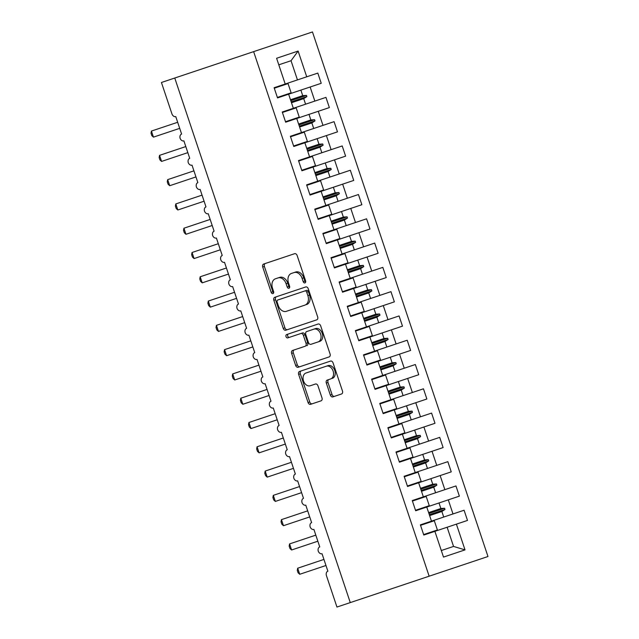 <?xml version="1.0" encoding="UTF-8"?>
<svg xmlns="http://www.w3.org/2000/svg" width="639" height="639" viewBox="0 0 639 639"><rect width="100%" height="100%" fill="white"/><g stroke="black" fill="none" stroke-linecap="round" stroke-linejoin="round"><path stroke-width="0.96" d="M304.955 282.901A1.757 1.27 -108.5 0 0 305.602 280.833L297.127 255.504A2.516 1.813 -108.5 0 0 294.611 253.699L263.635 264.059A2.516 1.813 -108.5 0 0 262.717 267.014L271.192 292.342A1.757 1.27 -108.5 0 0 272.957 293.613A1.757 1.27 -108.5 0 0 273.596 291.536L272.502 288.261A8.043 5.807 -108.5 0 1 275.457 278.788L278.037 277.925A8.043 5.807 -108.5 0 1 286.096 283.716L287.191 286.991A1.757 1.27 -108.5 0 0 288.956 288.261A1.757 1.27 -108.5 0 0 289.603 286.184L288.501 282.909A8.043 5.807 -108.5 0 1 291.456 273.436L294.036 272.573A8.043 5.807 -108.5 0 1 302.095 278.356L303.19 281.639A1.757 1.27 -108.5 0 0 304.955 282.901M330.339 395.078A2.516 1.813 -108.5 0 0 332.855 396.891L341.546 393.983A2.516 1.813 -108.5 0 0 342.472 391.02L333.055 362.896A2.516 1.813 -108.5 0 0 330.539 361.083L299.571 371.451A2.516 1.813 -108.5 0 0 298.645 374.406L308.062 402.538A2.516 1.813 -108.5 0 0 310.578 404.343L321.074 400.829A2.516 1.813 -108.5 0 0 321.992 397.873L317.966 385.836A2.516 1.813 -108.5 0 0 315.45 384.023L310.242 385.764A6.725 4.856 -108.5 0 1 303.509 380.932A6.725 4.856 -108.5 0 1 305.977 373.016L326.369 366.195A6.725 4.856 -108.5 0 1 333.103 371.027A6.725 4.856 -108.5 0 1 330.635 378.943L327.232 380.085A2.516 1.813 -108.5 0 0 326.313 383.041L330.339 395.078L332.024 394.519A2.516 1.813 -108.5 0 0 334.54 396.324M253.635 51.631L429.152 576.202L487.98 556.513L312.463 31.95L161.435 82.487L171.915 113.814A3.842 2.772 -108.5 0 0 175.765 116.578L181.612 134.062A3.842 2.772 71.5 0 0 180.126 138.343A3.842 2.772 -108.5 0 0 183.888 140.86L189.735 158.344A3.842 2.772 71.5 0 0 188.249 162.625A3.842 2.772 -108.5 0 0 192.012 165.15L197.866 182.634A3.842 2.772 71.5 0 0 196.381 186.907A3.842 2.772 -108.5 0 0 200.143 189.432L205.99 206.916A3.842 2.772 71.5 0 0 204.504 211.197A3.842 2.772 -108.5 0 0 208.266 213.722L214.113 231.206A3.842 2.772 71.5 0 0 212.627 235.479A3.842 2.772 -108.5 0 0 216.389 238.004L222.244 255.488A3.842 2.772 71.5 0 0 220.759 259.769A3.842 2.772 -108.5 0 0 224.521 262.286L230.367 279.778A3.842 2.772 71.5 0 0 228.882 284.051A3.842 2.772 -108.5 0 0 232.644 286.576L238.491 304.06A3.842 2.772 71.5 0 0 237.005 308.341A3.842 2.772 -108.5 0 0 240.767 310.858L246.622 328.342A3.842 2.772 71.5 0 0 245.136 332.623A3.842 2.772 -108.5 0 0 248.891 335.148L254.745 352.632A3.842 2.772 71.5 0 0 253.26 356.905A3.842 2.772 -108.5 0 0 257.022 359.43L262.869 376.914A3.842 2.772 71.5 0 0 261.383 381.195A3.842 2.772 -108.5 0 0 265.145 383.719L271 401.204A3.842 2.772 71.5 0 0 269.514 405.477A3.842 2.772 -108.5 0 0 273.268 408.001L279.123 425.486A3.842 2.772 71.5 0 0 277.638 429.767A3.842 2.772 -108.5 0 0 281.4 432.284L287.246 449.776A3.842 2.772 71.5 0 0 285.761 454.049A3.842 2.772 -108.5 0 0 289.523 456.573L295.37 474.058A3.842 2.772 71.5 0 0 293.884 478.339A3.842 2.772 -108.5 0 0 297.646 480.855L303.501 498.34A3.842 2.772 71.5 0 0 302.015 502.621A3.842 2.772 -108.5 0 0 305.777 505.145L311.624 522.63A3.842 2.772 71.5 0 0 310.139 526.903A3.842 2.772 -108.5 0 0 313.901 529.427L319.748 546.912A3.842 2.772 71.5 0 0 318.262 551.193A3.842 2.772 -108.5 0 0 322.024 553.717L327.879 571.202A3.842 2.772 71.5 0 0 326.465 575.723L336.953 607.05L350.276 602.593L174.759 78.03M429.152 576.202L350.276 602.593M316.744 319.843A2.516 1.813 -108.5 0 0 317.663 316.888L308.254 288.756A2.516 1.813 -108.5 0 0 305.738 286.951L274.762 297.311A2.516 1.813 -108.5 0 0 273.843 300.274L283.253 328.398A2.516 1.813 -108.5 0 0 285.769 330.211L316.744 319.843M320.658 325.826L330.067 353.958A2.516 1.813 -108.5 0 1 329.141 356.913L298.173 367.273A2.516 1.813 -108.5 0 1 295.657 365.468L291.632 353.431A2.516 1.813 -108.5 0 1 292.55 350.468L305.115 346.266A2.516 1.813 -108.5 0 0 306.033 343.311L303.365 335.323A2.516 1.813 -108.5 0 0 300.841 333.518L287.766 337.887A1.757 1.27 -108.5 0 1 286.008 336.625A1.757 1.27 -108.5 0 1 286.655 334.556L318.134 324.021A2.516 1.813 -108.5 0 1 320.658 325.826M452.995 513.948L420.382 524.859L423.793 535.051L467.5 520.434L464.09 510.234L452.995 513.948L448.282 499.858L415.669 510.769L412.259 500.569L423.353 496.854L418.641 482.772L407.546 486.487L404.128 476.287L415.222 472.572L410.51 458.482L399.415 462.197L396.004 451.997L407.099 448.29L402.386 434.2L391.292 437.915L387.881 427.715L398.976 424L394.263 409.918L383.168 413.625L379.758 403.425L390.844 399.718L386.132 385.629L375.045 389.343L371.626 379.143L382.721 375.428L378.008 361.347L366.914 365.061L363.503 354.861L374.598 351.146L369.885 337.057L358.791 340.771L355.38 330.571L366.474 326.856L361.754 312.775L350.667 316.489L347.249 306.289L358.343 302.574L353.631 288.493L342.536 292.199L339.125 281.999L350.22 278.292L345.507 264.203L334.413 267.917L331.002 257.717L342.097 254.002L337.384 239.921L326.289 243.627L322.871 233.427L333.965 229.721L329.253 215.631L318.158 219.345L314.747 209.145L325.842 205.431L321.129 191.349L310.035 195.063L306.624 184.863L317.719 181.149L313.006 167.059L301.912 170.773L298.493 160.573L309.588 156.859L304.875 142.777L293.78 146.491L290.37 136.291L301.464 132.577L296.752 118.495L285.657 122.201L282.246 112.001L293.341 108.295L288.628 94.205L277.534 97.919L274.115 87.719L285.21 84.005L276.599 58.261L298.117 51.064L291.041 60.721L278.796 64.819M448.282 499.858L459.377 496.144L455.958 485.944L444.864 489.658L440.151 475.576L418.641 482.772M423.353 496.854L444.864 489.658M440.151 475.576L451.246 471.862L447.835 461.662L436.741 465.376L432.028 451.286L410.51 458.482M415.222 472.572L436.741 465.376M432.028 451.286L443.123 447.572L439.712 437.38L428.617 441.086L423.905 427.004L402.386 434.2M407.099 448.29L428.617 441.086M423.905 427.004L434.999 423.29L431.581 413.09L420.486 416.804L415.773 402.714L394.263 409.918M398.976 424L420.486 416.804M415.773 402.714L426.868 399.008L423.457 388.808L412.363 392.514L407.65 378.432L386.132 385.629M390.844 399.718L412.363 392.514M407.65 378.432L418.745 374.718L415.334 364.518L404.239 368.232L399.527 354.15L378.008 361.347M382.721 375.428L404.239 368.232M399.527 354.15L410.621 350.436L407.203 340.236L396.108 343.95L391.395 329.86L369.885 337.057M374.598 351.146L396.108 343.95M391.395 329.86L402.49 326.146L399.079 315.946L387.985 319.66L383.272 305.578L361.754 312.775M366.474 326.856L387.985 319.66M383.272 305.578L394.367 301.864L390.956 291.664L379.862 295.378L375.149 281.288L353.631 288.493M358.343 302.574L379.862 295.378M375.149 281.288L386.244 277.582L382.825 267.382L371.738 271.088L367.026 257.006L345.507 264.203M350.22 278.292L371.738 271.088M367.026 257.006L378.112 253.292L374.702 243.092L363.607 246.806L358.894 232.716L337.384 239.921M342.097 254.002L363.607 246.806M358.894 232.716L369.989 229.01L366.578 218.81L355.484 222.516L350.771 208.434L329.253 215.631M333.965 229.721L355.484 222.516M350.771 208.434L361.866 204.72L358.455 194.52L347.36 198.234L342.648 184.152L321.129 191.349M325.842 205.431L347.36 198.234M342.648 184.152L353.734 180.438L350.324 170.238L339.229 173.952L334.517 159.862L313.006 167.059M317.719 181.149L339.229 173.952M334.517 159.862L345.611 156.148L342.2 145.948L331.106 149.662L326.393 135.58L304.875 142.777M309.588 156.859L331.106 149.662M326.393 135.58L337.488 131.866L334.077 121.666L322.983 125.38L318.27 111.29L296.752 118.495M301.464 132.577L322.983 125.38M318.27 111.29L329.365 107.584L325.946 97.384L314.851 101.09L310.139 87.008L321.233 83.294L317.823 73.094L306.728 76.808L298.117 51.064M293.341 108.295L314.851 101.09M285.21 84.005L306.728 76.808M441.309 550.53L453.554 546.433L465.016 549.883L456.406 524.14M465.016 549.883L443.506 557.088L434.887 531.344M431.477 521.144L426.764 507.054M428.625 512.606L440.862 508.508L439.009 502.957M443.722 517.047L441.861 511.496L445 509.459L444.592 508.245L440.862 508.508M429.616 515.593L441.861 511.496M420.494 488.324L432.739 484.226L430.886 478.675M435.598 492.757L433.737 487.206L436.876 485.177L436.469 483.963L432.739 484.226M421.492 491.303L433.737 487.206M412.371 464.042L424.615 459.944L422.754 454.393M427.467 468.475L425.614 462.924L428.753 460.887L428.346 459.673L424.615 459.944M413.369 467.021L425.614 462.924M404.247 439.752L416.492 435.654L414.631 430.103M419.344 444.193L417.483 438.642L420.622 436.605L420.214 435.391L416.492 435.654M405.246 442.731L417.483 438.642M396.116 415.47L408.361 411.372L406.508 405.821M411.22 419.903L409.359 414.352L412.498 412.323L412.091 411.109L408.361 411.372M397.115 418.449L409.359 414.352M387.993 391.18L400.238 387.082L398.377 381.531M403.089 395.621L401.236 390.07L404.375 388.033L403.968 386.819L400.238 387.082M388.991 394.167L401.236 390.07M379.87 366.898L392.114 362.8L390.253 357.249M394.966 371.331L393.113 365.78L396.244 363.751L395.845 362.537L392.114 362.8M380.868 369.877L393.113 365.78M371.738 342.608L383.983 338.518L382.13 332.959M386.843 347.049L384.982 341.498L388.121 339.461L387.713 338.247L383.983 338.518M372.737 345.595L384.982 341.498M363.615 318.326L375.86 314.228L373.999 308.677M378.711 322.759L376.858 317.208L379.997 315.179L379.59 313.965L375.86 314.228M364.613 321.305L376.858 317.208M355.492 294.044L367.737 289.946L365.875 284.395M370.588 298.477L368.735 292.926L371.866 290.889L371.467 289.675L367.737 289.946M356.49 297.023L368.735 292.926M347.36 269.754L359.605 265.656L357.752 260.105M362.465 274.195L360.604 268.644L363.743 266.607L363.335 265.393L359.605 265.656M348.359 272.733L360.604 268.644M339.237 245.472L351.482 241.374L349.621 235.823M354.341 249.905L352.48 244.354L355.619 242.325L355.212 241.111L351.482 241.374M340.236 248.451L352.48 244.354M331.114 221.182L343.359 217.084L341.498 211.533M346.21 225.623L344.357 220.072L347.496 218.035L347.089 216.821L343.359 217.084M332.112 224.169L344.357 220.072M322.983 196.9L335.227 192.802L333.374 187.251M338.087 201.333L336.226 195.782L339.365 193.753L338.958 192.539L335.227 192.802M323.981 199.879L336.226 195.782M314.859 172.61L327.104 168.52L325.251 162.961M329.964 177.051L328.103 171.5L331.242 169.463L330.834 168.249L327.104 168.52M315.858 175.597L328.103 171.5M306.736 148.328L318.981 144.23L317.12 138.679M321.832 152.761L319.979 147.21L323.118 145.181L322.711 143.967L318.981 144.23M307.734 151.307L319.979 147.21M298.613 124.046L310.85 119.948L308.996 114.397M313.709 128.479L311.848 122.928L314.987 120.899L314.58 119.677L310.85 119.948M299.603 127.025L311.848 122.928M290.481 99.756L302.726 95.658L300.873 90.107L288.628 94.205M305.586 104.197L303.725 98.646L306.864 96.609L306.456 95.395L302.726 95.658M291.48 102.743L303.725 98.646M300.873 90.107L310.139 87.008M297.454 79.907L291.041 60.721M453.554 546.433L447.132 527.247M290.777 100.642L306.456 95.395M291.184 101.857L306.864 96.609M298.908 124.924L314.58 119.677M299.308 126.139L314.987 120.899M307.032 149.214L322.711 143.967M307.439 150.429L323.118 145.181M315.155 173.496L330.834 168.249M315.562 174.711L331.242 169.463M323.286 197.786L338.958 192.539M323.685 199.001L339.365 193.753M331.409 222.068L347.089 216.821M331.817 223.283L347.496 218.035M339.533 246.35L355.212 241.111M339.94 247.565L355.619 242.325M347.656 270.64L363.335 265.393M348.063 271.855L363.743 266.607M355.787 294.922L371.467 289.675M356.195 296.137L371.866 290.889M363.911 319.212L379.59 313.965M364.318 320.427L379.997 315.179M372.034 343.494L387.713 338.247M372.441 344.709L388.121 339.461M380.165 367.784L395.845 362.537M380.572 368.999L396.244 363.751M388.288 392.066L403.968 386.819M388.696 393.281L404.375 388.033M396.412 416.348L412.091 411.109M396.819 417.563L412.498 412.323M404.543 440.638L420.214 435.391M404.942 441.853L420.622 436.605M412.666 464.92L428.346 459.673M413.074 466.135L428.753 460.887M420.789 489.21L436.469 483.963M421.197 490.425L436.876 485.177M428.921 513.492L444.592 508.245M429.32 514.707L445 509.459M305.634 282.15A1.757 1.27 -108.5 0 1 304.875 281.072L303.773 277.797A8.043 5.807 -108.5 0 0 295.721 272.014L294.036 272.573M278.037 277.925L279.714 277.366A8.043 5.807 -108.5 0 1 287.774 283.149L288.876 286.432A1.757 1.27 -108.5 0 0 289.635 287.502M265.321 263.5A2.516 1.813 -108.5 0 0 264.394 266.455L272.869 291.783A1.757 1.27 -108.5 0 0 273.636 292.854M276.447 296.752A2.516 1.813 -108.5 0 0 275.521 299.707L284.938 327.839A2.516 1.813 -108.5 0 0 287.454 329.644M308.405 291.624L306.72 292.183A1.757 1.27 -108.5 0 0 304.955 290.921L306.64 290.362A1.757 1.27 -108.5 0 1 308.405 291.624L309.556 295.082L307.878 295.641A8.043 5.807 -108.5 0 1 304.923 305.115L286.344 311.329A8.043 5.807 -108.5 0 1 278.284 305.546L277.126 302.087A1.757 1.27 -108.5 0 1 277.773 300.018L304.955 290.921M279.459 299.451L306.64 290.362M304.923 305.115L288.021 310.77M306.608 304.547A8.043 5.807 -108.5 0 0 309.556 295.082M306.72 292.183L307.878 295.641M305.115 346.266L294.236 349.908A2.516 1.813 -108.5 0 0 293.309 352.864L297.335 364.909A2.516 1.813 -108.5 0 0 299.859 366.714M306.792 345.707A2.516 1.813 -108.5 0 0 307.718 342.744L305.043 334.764A2.516 1.813 -108.5 0 0 302.527 332.951L300.841 333.518M302.527 332.951L289.451 337.328A1.757 1.27 -108.5 0 1 287.686 336.058A1.757 1.27 -108.5 0 1 288.333 333.989M318.142 341.905A6.725 4.856 -108.5 0 0 320.61 333.989A6.725 4.856 -108.5 0 0 313.877 329.157L315.562 328.59A6.725 4.856 -108.5 0 1 322.296 333.43A6.725 4.856 -108.5 0 1 319.827 341.346L310.961 344.309A2.516 1.813 -108.5 0 1 308.445 342.504L305.769 334.517A2.516 1.813 -108.5 0 1 306.696 331.561L313.877 329.157M319.827 341.346L312.639 343.75M330.635 378.943L328.917 379.518A2.516 1.813 -108.5 0 0 327.991 382.481L332.024 394.519M332.312 378.384A6.725 4.856 -108.5 0 0 334.78 370.468A6.725 4.856 -108.5 0 0 328.047 365.628L326.369 366.195M307.663 372.449L328.047 365.628M301.249 370.884A2.516 1.813 -108.5 0 0 300.33 373.847L309.739 401.971A2.516 1.813 -108.5 0 0 312.255 403.784M153.456 137.137L151.826 135.652L151.02 133.232L151.427 131.067L153.456 137.137L179.703 128.351M151.427 131.067L177.674 122.281M277.366 97.432L291.136 92.823L288.045 83.597L274.283 88.206M161.579 161.419L159.958 159.942L159.143 157.513L159.55 155.349L161.579 161.419L187.826 152.641M159.55 155.349L185.797 146.571M285.497 121.714L299.26 117.113L296.176 107.879L282.406 112.488M169.71 185.709L168.081 184.224L167.266 181.803L167.674 179.639L169.71 185.709L195.957 176.923M167.674 179.639L193.921 170.853M293.62 146.004L307.391 141.395L304.3 132.169L290.529 136.778M177.834 209.991L176.204 208.514L175.398 206.085L175.805 203.921L177.834 209.991L204.081 201.213M175.805 203.921L202.052 195.143M301.744 170.286L315.514 165.685L312.423 156.451L298.661 161.06M185.957 234.281L184.336 232.796L183.521 230.367L183.928 228.211L185.957 234.281L212.204 225.495M183.928 228.211L210.175 219.425M309.875 194.575L323.638 189.967L320.554 180.741L306.784 185.342M194.088 258.563L192.459 257.086L191.644 254.657L192.051 252.493L194.088 258.563L220.335 249.785M192.051 252.493L218.298 243.715M317.998 218.857L331.761 214.249L328.678 205.023L314.907 209.632M202.212 282.853L200.582 281.368L199.775 278.939L200.175 276.775L202.212 282.853L228.458 274.067M200.175 276.775L226.43 267.997M326.122 243.147L339.892 238.539L336.801 229.313L323.038 233.914M210.335 307.135L208.705 305.65L207.899 303.229L208.306 301.065L210.335 307.135L236.582 298.349M208.306 301.065L234.553 292.279M334.253 267.429L348.015 262.821L344.932 253.595L331.162 258.204M218.458 331.417L216.837 329.94L216.022 327.511L216.429 325.347L218.458 331.417L244.713 322.639M216.429 325.347L242.676 316.569M342.376 291.711L356.139 287.111L353.055 277.877L339.285 282.486M226.589 355.707L224.96 354.222L224.145 351.801L224.553 349.637L226.589 355.707L252.836 346.921M224.553 349.637L250.807 340.851M350.499 316.001L364.27 311.393L361.179 302.167L347.416 306.768M234.713 379.989L233.083 378.512L232.276 376.083L232.684 373.919L234.713 379.989L260.96 371.211M232.684 373.919L258.931 365.141M358.631 340.283L372.393 335.683L369.302 326.449L355.54 331.058M242.836 404.279L241.215 402.794L240.4 400.365L240.807 398.209L242.836 404.279L269.083 395.493M240.807 398.209L267.054 389.423M366.754 364.573L380.517 359.965L377.433 350.739L363.663 355.34M250.967 428.561L249.338 427.084L248.523 424.655L248.93 422.491L250.967 428.561L277.214 419.783M248.93 422.491L275.177 413.705M374.877 388.855L388.648 384.247L385.557 375.021L371.794 379.63M259.091 452.851L257.461 451.366L256.654 448.937L257.062 446.773L259.091 452.851L285.337 444.065M257.062 446.773L283.309 437.995M383.001 413.145L396.771 408.537L393.68 399.311L379.917 403.912M267.214 477.133L265.592 475.648L264.778 473.227L265.185 471.063L267.214 477.133L293.461 468.347M265.185 471.063L291.432 462.277M391.132 437.427L404.894 432.819L401.811 423.593L388.041 428.202M275.345 501.415L273.716 499.938L272.901 497.509L273.308 495.345L275.345 501.415L301.592 492.637M273.308 495.345L299.555 486.567M399.255 461.709L413.026 457.109L409.934 447.875L396.172 452.484M283.468 525.705L281.839 524.22L281.032 521.799L281.44 519.635L283.468 525.705L309.715 516.919M281.44 519.635L307.686 510.849M407.378 485.999L421.149 481.391L418.058 472.165L404.295 476.766M291.592 549.987L289.97 548.51L289.155 546.081L289.563 543.917L291.592 549.987L317.839 541.209M289.563 543.917L315.81 535.139M415.51 510.281L429.272 505.681L426.189 496.447L412.419 501.056M299.723 574.277L298.093 572.792L297.279 570.363L297.686 568.207L299.723 574.277L325.97 565.491M297.686 568.207L323.933 559.421M423.633 534.571L437.403 529.963L434.312 520.737L420.542 525.338M303.773 277.797L302.095 278.356M288.876 286.432L287.191 286.991M287.774 283.149L286.096 283.716M272.869 291.783L271.192 292.342M264.394 266.455L262.717 267.014M304.875 281.072L303.19 281.639M284.938 327.839L283.253 328.398M275.521 299.707L273.843 300.274M297.335 364.909L295.657 365.468M293.309 352.864L291.632 353.431M307.718 342.744L306.033 343.311M305.043 334.764L303.365 335.323M327.991 382.481L326.313 383.041M309.739 401.971L308.062 402.538M300.33 373.847L298.645 374.406"/></g></svg>
